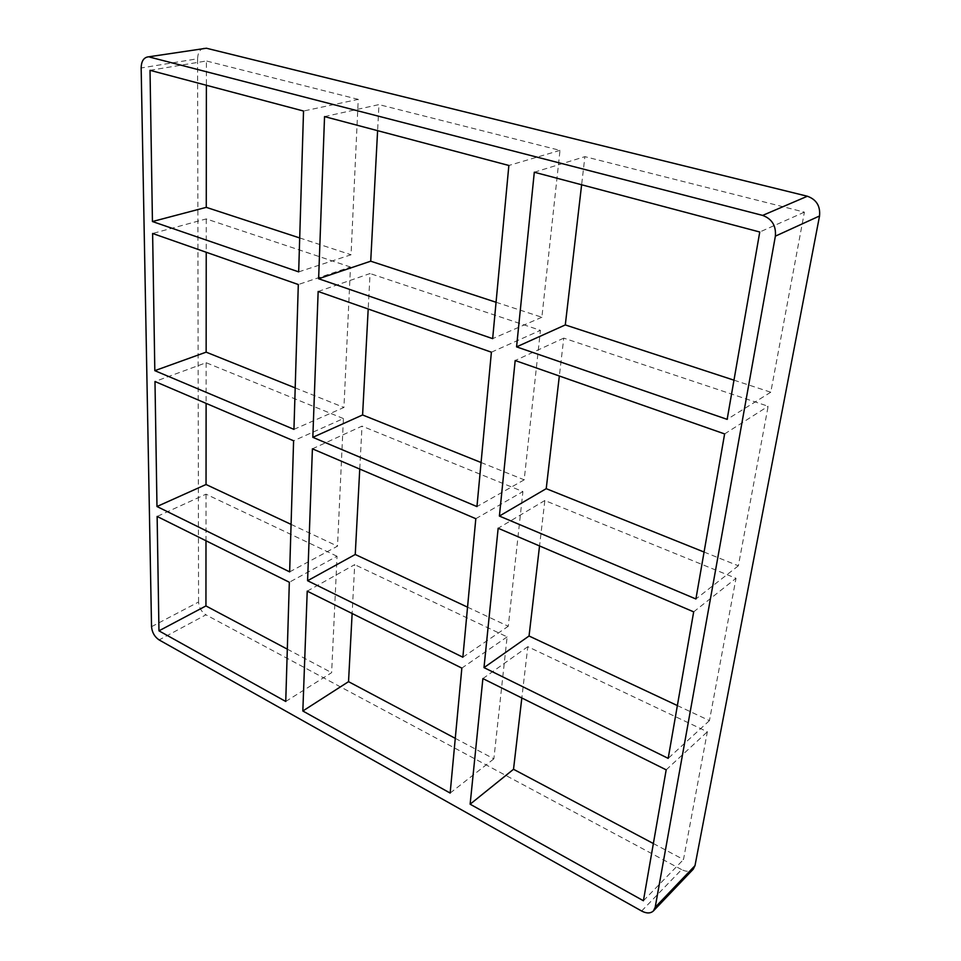 <?xml version="1.0" encoding="UTF-8"?>
<svg xmlns="http://www.w3.org/2000/svg" width="961" height="961" viewBox="0 0 961 961"><rect width="100%" height="100%" fill="white"/><g stroke="black" fill="none" stroke-linecap="round" stroke-linejoin="round"><path stroke-width="0.72" stroke-dasharray="4.8 3.6" d="M307.22 591.147L354.705 564.636L352.134 613.502M312.409 448.823L362.009 426.131L359.75 469.064M324.542 116.593L378.97 104.605L377.601 130.672M318.151 291.483L370.057 273.537L368.195 309.022M285.741 701.47L331.629 672.676L337.035 556.263L289.333 582.246M298.679 271.879L351.041 254.761L358.249 99.367L303.532 111.032M289.645 571.879L337.503 546.16L343.425 418.564L293.598 440.787M293.946 429.363L343.942 407.464L350.465 267.002L298.306 284.528M287.315 649.155L331.629 672.676M496.068 302.259L541.872 317.25L560.011 150.372L378.97 104.605M560.011 150.372L508.862 165.472M150.024 70.321L206.387 60.975L206.375 85.265M358.249 99.367L206.387 60.975M350.465 267.002L206.255 218.916L152.619 233.475M299.7 237.944L351.041 254.761M343.425 418.564L206.147 362.717L154.985 381.505M295.183 387.896L343.942 407.464M337.035 556.263L206.026 494.17L157.136 516.441M455.274 738.348L493.87 758.842L507.12 636.879L354.705 564.636M507.12 636.879L461.845 668.111M291.075 524.382L337.503 546.16M641.624 911.028L681.613 869.597C686.454 871.999 690.334 871.867 693.229 869.212M681.613 869.597L205.93 614.824L159.106 639.93M151.538 626.692L198.567 602.018C199.011 607.628 201.474 611.905 205.93 614.824M198.567 602.018L197.594 58.753L141.159 67.967M204.02 48.122C199.972 49.155 197.834 52.699 197.594 58.753M206.255 218.916L206.231 252.262M206.147 362.717L206.11 403.368M481.077 462.517L524.189 479.827L540.442 330.344L370.057 273.537M467.551 607.16L508.273 626.26L522.916 491.588L362.009 426.131M653.372 843.542L683.487 859.542L707.356 731.789L527.805 646.681L521.823 697.974M677.373 705.566L709.434 720.618L736.018 578.294L544.839 500.513L539.541 545.944M704.077 552.046L738.348 565.801L768.151 406.263L563.759 338.116L559.338 376.003M206.026 494.17L205.99 540.755M733.976 380.172L770.77 392.22L804.405 212.141L584.901 156.655L581.621 184.776M491.395 352.194L540.442 330.344M563.759 338.116L515.18 360.531M724.618 433.928L768.151 406.263M541.872 317.25L492.657 338.644M770.77 392.22L727.153 419.356M475.815 518.7L522.916 491.588M544.839 500.513L498.158 528.25M693.674 611.857L736.018 578.294M524.189 479.827L476.956 506.579M738.348 565.801L695.908 598.979M709.434 720.618L668.183 758.361M804.405 212.141L759.755 232.009M534.304 172.223L584.901 156.655M462.866 657.216L508.273 626.26M482.89 678.586L527.805 646.681M450.156 793.065L493.87 758.842M666.189 769.833L707.356 731.789M643.414 900.745L683.487 859.542"/><path stroke-width="1.44" d="M302.835 710.996L450.156 793.065L461.845 668.111L307.22 591.147L302.835 710.996L348.531 681.661L455.274 738.348M352.134 613.502L348.531 681.661M312.409 448.823L307.592 580.72L462.866 657.216L475.815 518.7L312.409 448.823M359.75 469.064L355.246 554.485L307.592 580.72M377.601 130.672L370.718 261.2L318.62 278.738L492.657 338.644L508.862 165.472L324.542 116.593L318.62 278.738M318.151 291.483L312.83 437.327L476.956 506.579L491.395 352.194L318.151 291.483M368.195 309.022L362.597 414.96L312.83 437.327M158.961 630.836L285.741 701.47L289.333 582.246L157.136 516.441L158.961 630.836L205.942 605.935L287.315 649.155M152.439 221.535L298.679 271.879L303.532 111.032L150.024 70.321L152.439 221.535L206.267 207.348L299.7 237.944M156.979 506.519L289.645 571.879L293.598 440.787L154.985 381.505L156.979 506.519L206.038 484.5L291.075 524.382M154.817 370.658L293.946 429.363L298.306 284.528L152.619 233.475L154.817 370.658L206.147 352.146L295.183 387.896M819.541 215.973C820.466 206.062 816.406 199.492 807.372 196.236L762.638 215.408C771.971 218.88 776.212 225.799 775.371 236.154L819.541 215.973L694.995 865.657L655.186 907.304L653.432 910.92C650.513 913.563 646.573 913.611 641.624 911.028L159.106 639.93C154.601 636.855 152.078 632.446 151.538 626.692L141.159 67.967C141.291 61.708 143.381 58.044 147.417 56.999L206.399 48.23L147.417 56.999M653.432 910.92L693.229 869.212L694.995 865.657M206.399 48.23L807.372 196.236M206.375 85.265L206.267 207.348M206.231 252.262L206.147 352.146M206.11 403.368L206.038 484.5M370.718 261.2L496.068 302.259M362.597 414.96L481.077 462.517M355.246 554.485L467.551 607.16M521.823 697.974L513.522 769.28L653.372 843.542M539.541 545.944L529.043 636.002L677.373 705.566M559.338 376.003L546.22 488.668L704.077 552.046M205.99 540.755L205.942 605.935M581.621 184.776L565.296 324.926L733.976 380.172M499.396 516.057L695.908 598.979L724.618 433.928L515.18 360.531L499.396 516.057L546.22 488.668M516.574 346.873L727.153 419.356L759.755 232.009L534.304 172.223L516.574 346.873L565.296 324.926M693.674 611.857L498.158 528.25L483.996 667.619L668.183 758.361L693.674 611.857M762.638 215.408L149.808 57.131M655.186 907.304L775.371 236.154M482.89 678.586L470.133 804.201L643.414 900.745L666.189 769.833L482.89 678.586M529.043 636.002L483.996 667.619M513.522 769.28L470.133 804.201"/></g></svg>
